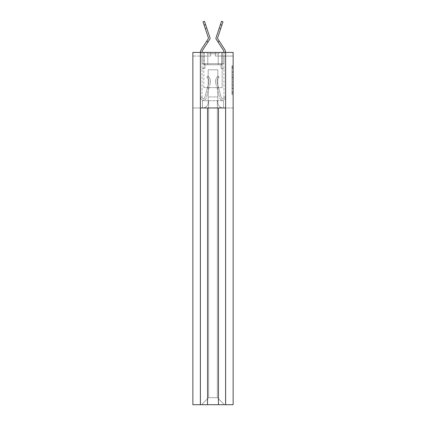 <?xml version="1.0" encoding="UTF-8"?>
<svg xmlns="http://www.w3.org/2000/svg" width="426" height="426" viewBox="0 0 426 426"><rect width="100%" height="100%" fill="white"/><g stroke="black" fill="none" stroke-linecap="round" stroke-linejoin="round"><path stroke-width="0.32" stroke-dasharray="2.13 1.6" d="M231.962 74.571L231.962 79.183L233.139 79.183L233.139 93.156L233.139 67.223L233.139 79.183L231.962 79.183L231.962 66.791L231.962 94.599L231.962 65.78L231.962 92.58L233.139 92.58L231.962 92.58L233.139 92.58L231.962 92.58L231.962 87.969L231.962 94.599L233.139 94.599L233.139 65.78L233.139 92.506L233.139 81.201L231.962 81.201L233.139 81.201L233.139 87.969L233.139 67.798L231.962 67.798L233.139 67.798L233.139 94.599L233.139 67.223L233.139 94.599L233.139 93.156L233.139 94.599L231.962 94.599L231.962 65.78L233.139 65.78L233.139 67.223L233.139 65.78L233.139 67.223L233.139 65.78L233.139 66.791L233.139 65.78L231.962 65.78L231.962 67.798L233.139 67.798L231.962 67.798L231.962 74.571L233.139 74.571M203.841 87.644L203.841 52.419L222.159 52.419L203.841 52.419L222.159 52.419L203.841 52.419L203.841 87.644L222.159 87.644L222.159 52.419L222.159 87.644L203.841 87.644M233.139 77.452L233.139 76.009L233.139 77.452L231.962 77.452L231.962 71.653L231.962 88.725L231.962 84.439L233.139 84.439L231.962 84.439L231.962 94.599L233.139 94.599L231.962 94.599L233.139 94.599L231.962 94.599L231.962 65.78L233.139 65.78L231.962 65.78L233.139 65.78L231.962 65.78L231.962 77.452L233.139 77.452M225.626 52.419L225.626 404.7L233.139 404.7L233.139 52.419L233.139 56.056L233.139 52.419L233.139 56.056L233.139 52.419L233.139 56.056L233.139 52.419L233.139 56.056L233.139 52.419L233.139 56.056L233.139 52.419L233.139 56.056L233.139 52.419L233.139 56.056L233.139 52.419L233.139 56.056L233.139 52.419L233.139 56.056L233.139 52.419L233.139 56.056L233.139 52.419L233.139 56.056L233.139 52.419L233.139 56.056L233.139 52.419L233.139 56.056L233.139 52.419L233.139 56.056L233.139 52.419L233.139 56.056L233.139 52.419L233.139 56.056L233.139 52.419L233.139 56.056L233.139 52.419L233.139 56.056L233.139 52.419L233.139 56.056L233.139 52.419L233.139 56.056L233.139 52.419L233.139 56.056L233.139 52.419L233.139 56.056L233.139 52.419L192.861 52.419L210.652 52.419L192.861 52.419L210.652 52.419L192.861 52.419L210.652 52.419L192.861 52.419L210.652 52.419L192.861 52.419L210.652 52.419L192.861 52.419L210.652 52.419L192.861 52.419L210.652 52.419L192.861 52.419L210.652 52.419L192.861 52.419L210.652 52.419L192.861 52.419L210.652 52.419L192.861 52.419L210.652 52.419L192.861 52.419L210.652 52.419L192.861 52.419L210.652 52.419L192.861 52.419L210.652 52.419L192.861 52.419L210.652 52.419L192.861 52.419L210.652 52.419L192.861 52.419L210.652 52.419L192.861 52.419L210.652 52.419L192.861 52.419L210.652 52.419L192.861 52.419L210.652 52.419L192.861 52.419L210.652 52.419L192.861 52.419L210.652 52.419L192.861 52.419L192.861 404.7L192.861 107.959L192.861 404.7L200.374 404.7L200.374 52.419M215.348 56.056L233.139 56.056L215.348 56.056L233.139 56.056L215.348 56.056L233.139 56.056L215.348 56.056L233.139 56.056L215.348 56.056L233.139 56.056L215.348 56.056L233.139 56.056L215.348 56.056L233.139 56.056L215.348 56.056L233.139 56.056L215.348 56.056L233.139 56.056L215.348 56.056L233.139 56.056L215.348 56.056L233.139 56.056L215.348 56.056L233.139 56.056L215.348 56.056L233.139 56.056L215.348 56.056L233.139 56.056L215.348 56.056L233.139 56.056L215.348 56.056L233.139 56.056L215.348 56.056L233.139 56.056L215.348 56.056L233.139 56.056L215.348 56.056L233.139 56.056L215.348 56.056L233.139 56.056L215.348 56.056L233.139 56.056L215.348 56.056L233.139 56.056L215.348 56.056L215.348 52.419L233.139 52.419L215.348 52.419L215.348 56.056L215.348 52.419L233.139 52.419L215.348 52.419L215.348 56.056L215.348 52.419L233.139 52.419L215.348 52.419L215.348 56.056L215.348 52.419L233.139 52.419L215.348 52.419L215.348 56.056L215.348 52.419L233.139 52.419L215.348 52.419L215.348 56.056L215.348 52.419L233.139 52.419L215.348 52.419L215.348 56.056L215.348 52.419L233.139 52.419L215.348 52.419L215.348 56.056L215.348 52.419L233.139 52.419L215.348 52.419L215.348 56.056L215.348 52.419L233.139 52.419L215.348 52.419L215.348 56.056L215.348 52.419L233.139 52.419L215.348 52.419L215.348 56.056L215.348 52.419L233.139 52.419L215.348 52.419L215.348 56.056L215.348 52.419L233.139 52.419L215.348 52.419L215.348 56.056L215.348 52.419L233.139 52.419L215.348 52.419L215.348 56.056L215.348 52.419L233.139 52.419L215.348 52.419L215.348 56.056L215.348 52.419L233.139 52.419L215.348 52.419L215.348 56.056L215.348 52.419L233.139 52.419L215.348 52.419L215.348 56.056L215.348 52.419L233.139 52.419L215.348 52.419L215.348 56.056L215.348 52.419L233.139 52.419L215.348 52.419L215.348 56.056L215.348 52.419L233.139 52.419L215.348 52.419L215.348 56.056L215.348 52.419L233.139 52.419L215.348 52.419L215.348 56.056L215.348 52.419L233.139 52.419L215.348 52.419L215.348 56.056L215.348 52.419L233.139 52.419L215.348 52.419L215.348 56.056M223.863 56.056L225.626 56.056L223.863 56.056L225.626 56.056L223.863 56.056L225.626 56.056L223.863 56.056L225.626 56.056L223.863 56.056L225.626 56.056L223.863 56.056L225.626 56.056L223.863 56.056L225.626 56.056L223.863 56.056L225.626 56.056L223.863 56.056L225.626 56.056L223.863 56.056L225.626 56.056L223.863 56.056L225.626 56.056L223.863 56.056L225.626 56.056L223.863 56.056L225.626 56.056L223.863 56.056L225.626 56.056L223.863 56.056L225.626 56.056L223.863 56.056L225.626 56.056L223.863 56.056L225.626 56.056L223.863 56.056L225.626 56.056L223.863 56.056L225.626 56.056L223.863 56.056L225.626 56.056L223.863 56.056L225.626 56.056L223.863 56.056L225.626 56.056L223.863 56.056L223.863 63.692L202.137 63.692L202.137 56.056L202.137 63.692L202.137 56.056L200.374 56.056L200.374 107.959L202.781 107.959L192.861 107.959L202.781 107.959A5.4 5.4 0 0 0 208.186 102.559L208.186 69.8L208.186 100.68L208.186 96.926L217.814 96.926L217.814 102.559L217.814 96.926L208.186 96.926L208.186 69.8L217.814 69.8L217.814 102.559A5.4 5.4 0 0 0 223.219 107.959L225.626 107.959L225.626 56.056L225.626 107.959L225.626 56.056L225.626 107.959L225.626 56.056L225.626 107.959L225.626 56.056L225.626 107.959L225.626 56.056L225.626 107.959L225.626 56.056L225.626 107.959L225.626 56.056L225.626 107.959L225.626 56.056L225.626 107.959L225.626 56.056L225.626 107.959L225.626 56.056L225.626 107.959L225.626 56.056L225.626 107.959L225.626 56.056L225.626 107.959L225.626 56.056L225.626 107.959L225.626 56.056L225.626 107.959L225.626 56.056L225.626 107.959L225.626 56.056L225.626 107.959L225.626 56.056L225.626 107.959L225.626 56.056L225.626 107.959L225.626 56.056L225.626 107.959L225.626 56.056L225.626 107.959L225.626 56.056L225.626 107.959L225.626 56.056L225.626 107.959L223.219 107.959A5.4 5.4 0 0 1 217.814 102.559A5.4 5.4 0 0 0 223.219 107.959A5.4 5.4 0 0 1 217.814 102.559L217.814 69.8L217.814 102.559L217.814 69.8L208.186 69.8L208.186 102.559A5.4 5.4 0 0 1 202.781 107.959L200.374 107.959L202.781 107.959L200.374 107.959L202.781 107.959L200.374 107.959L202.781 107.959L200.374 107.959L202.781 107.959L200.374 107.959L202.781 107.959L200.374 107.959L202.781 107.959L200.374 107.959L202.781 107.959L200.374 107.959L202.781 107.959L200.374 107.959L202.781 107.959L200.374 107.959L202.781 107.959L200.374 107.959L202.781 107.959L200.374 107.959L202.781 107.959L200.374 107.959L202.781 107.959L200.374 107.959L202.781 107.959L200.374 107.959L202.781 107.959L200.374 107.959L202.781 107.959L200.374 107.959L202.781 107.959L200.374 107.959L202.781 107.959L200.374 107.959L202.781 107.959L200.374 107.959L202.781 107.959L200.374 107.959L202.781 107.959L200.374 107.959L200.374 56.056L202.137 56.056L202.137 63.692L202.137 56.056L200.374 56.056L200.374 107.959L200.374 56.056L202.137 56.056L202.137 63.692L202.137 56.056L200.374 56.056L200.374 107.959L200.374 56.056L202.137 56.056L202.137 63.692L202.137 56.056L200.374 56.056L200.374 107.959L200.374 56.056L202.137 56.056L202.137 63.692L202.137 56.056L200.374 56.056L200.374 107.959L200.374 56.056L202.137 56.056L202.137 63.692L202.137 56.056L200.374 56.056L200.374 107.959L200.374 56.056L202.137 56.056L202.137 63.692L202.137 56.056L200.374 56.056L200.374 107.959L200.374 56.056L202.137 56.056L202.137 63.692L202.137 56.056L200.374 56.056L200.374 107.959L200.374 56.056L202.137 56.056L202.137 63.692L202.137 56.056L200.374 56.056L200.374 107.959L200.374 56.056L202.137 56.056L202.137 63.692L202.137 56.056L200.374 56.056L200.374 107.959L200.374 56.056L202.137 56.056L202.137 63.692L202.137 56.056L200.374 56.056L200.374 107.959L200.374 56.056L202.137 56.056L202.137 63.692L202.137 56.056L200.374 56.056L200.374 107.959L200.374 56.056L202.137 56.056L202.137 63.692L202.137 56.056L200.374 56.056L200.374 107.959L200.374 56.056L202.137 56.056L202.137 63.692L202.137 56.056L200.374 56.056L200.374 107.959L200.374 56.056L202.137 56.056L202.137 63.692L202.137 56.056L200.374 56.056L200.374 107.959L200.374 56.056L202.137 56.056L202.137 63.692L202.137 56.056L200.374 56.056L200.374 107.959L200.374 56.056L202.137 56.056L202.137 63.692L202.137 56.056L200.374 56.056L200.374 107.959L200.374 56.056L202.137 56.056L202.137 63.692L202.137 56.056L200.374 56.056L200.374 107.959L200.374 56.056L202.137 56.056L202.137 63.692L202.137 56.056L200.374 56.056L200.374 107.959L200.374 56.056L202.137 56.056L202.137 63.692L202.137 56.056L200.374 56.056L200.374 107.959L200.374 56.056L202.137 56.056L202.137 63.692L202.137 56.056L200.374 56.056L200.374 107.959L200.374 56.056L202.137 56.056L202.137 63.692L223.863 63.692L202.137 63.692L223.863 63.692L202.137 63.692L223.863 63.692L202.137 63.692L223.863 63.692L202.137 63.692L223.863 63.692L202.137 63.692L223.863 63.692L202.137 63.692L223.863 63.692L202.137 63.692L223.863 63.692L202.137 63.692L223.863 63.692L202.137 63.692L223.863 63.692L202.137 63.692L223.863 63.692L202.137 63.692L223.863 63.692L202.137 63.692L223.863 63.692L202.137 63.692L223.863 63.692L202.137 63.692L223.863 63.692L202.137 63.692L223.863 63.692L202.137 63.692L223.863 63.692L202.137 63.692L223.863 63.692L202.137 63.692L223.863 63.692L202.137 63.692L223.863 63.692L202.137 63.692L223.863 63.692L202.137 63.692L223.863 63.692L223.863 56.056M233.139 107.959L223.57 107.959L223.57 100.68L202.43 100.68L223.57 100.68L223.57 107.959L223.57 100.68L223.57 107.959L233.139 107.959M201.61 404.7L224.39 404.7L217.345 397.655L217.345 100.68L208.655 100.68L217.345 100.68L217.345 397.655L224.39 404.7L192.861 404.7L201.61 404.7L208.655 397.655L208.655 100.68L208.655 397.655L201.61 404.7L208.655 397.655L208.655 100.68L208.655 397.655L217.345 397.655L217.345 100.68L217.345 397.655L208.655 397.655L201.61 404.7M233.139 404.7L224.39 404.7L217.345 397.655L224.39 404.7L233.139 404.7M202.43 107.959L202.43 100.68L202.43 107.959M208.186 102.559A5.4 5.4 0 0 1 202.781 107.959A5.4 5.4 0 0 0 208.186 102.559L208.186 69.8L208.186 102.559A5.4 5.4 0 0 1 202.781 107.959A5.4 5.4 0 0 0 208.186 102.559L208.186 69.8L217.814 69.8L217.814 102.559A5.4 5.4 0 0 0 223.219 107.959A5.4 5.4 0 0 1 217.814 102.559L217.814 69.8L208.186 69.8L208.186 102.559A5.4 5.4 0 0 1 202.781 107.959A5.4 5.4 0 0 0 208.186 102.559L208.186 69.8L217.814 69.8L217.814 102.559A5.4 5.4 0 0 0 223.219 107.959A5.4 5.4 0 0 1 217.814 102.559L217.814 69.8L208.186 69.8L208.186 102.559A5.4 5.4 0 0 1 202.781 107.959A5.4 5.4 0 0 0 208.186 102.559L208.186 69.8L217.814 69.8L217.814 102.559A5.4 5.4 0 0 0 223.219 107.959A5.4 5.4 0 0 1 217.814 102.559L217.814 69.8L208.186 69.8L208.186 102.559A5.4 5.4 0 0 1 202.781 107.959A5.4 5.4 0 0 0 208.186 102.559L208.186 69.8L217.814 69.8L217.814 102.559A5.4 5.4 0 0 0 223.219 107.959A5.4 5.4 0 0 1 217.814 102.559L217.814 69.8L208.186 69.8L208.186 102.559A5.4 5.4 0 0 1 202.781 107.959A5.4 5.4 0 0 0 208.186 102.559L208.186 69.8L217.814 69.8L217.814 102.559A5.4 5.4 0 0 0 223.219 107.959A5.4 5.4 0 0 1 217.814 102.559L217.814 69.8L208.186 69.8L208.186 102.559A5.4 5.4 0 0 1 202.781 107.959A5.4 5.4 0 0 0 208.186 102.559L208.186 69.8L217.814 69.8L217.814 102.559A5.4 5.4 0 0 0 223.219 107.959A5.4 5.4 0 0 1 217.814 102.559L217.814 69.8L208.186 69.8L208.186 102.559A5.4 5.4 0 0 1 202.781 107.959A5.4 5.4 0 0 0 208.186 102.559L208.186 69.8L217.814 69.8L217.814 102.559A5.4 5.4 0 0 0 223.219 107.959A5.4 5.4 0 0 1 217.814 102.559L217.814 69.8L208.186 69.8L208.186 102.559A5.4 5.4 0 0 1 202.781 107.959A5.4 5.4 0 0 0 208.186 102.559L208.186 69.8L217.814 69.8L217.814 102.559A5.4 5.4 0 0 0 223.219 107.959A5.4 5.4 0 0 1 217.814 102.559L217.814 69.8L208.186 69.8L208.186 102.559A5.4 5.4 0 0 1 202.781 107.959A5.4 5.4 0 0 0 208.186 102.559L208.186 69.8L217.814 69.8L217.814 102.559A5.4 5.4 0 0 0 223.219 107.959A5.4 5.4 0 0 1 217.814 102.559L217.814 69.8L208.186 69.8L208.186 102.559A5.4 5.4 0 0 1 202.781 107.959A5.4 5.4 0 0 0 208.186 102.559L208.186 69.8L217.814 69.8L217.814 102.559A5.4 5.4 0 0 0 223.219 107.959A5.4 5.4 0 0 1 217.814 102.559L217.814 69.8L208.186 69.8L208.186 102.559A5.4 5.4 0 0 1 202.781 107.959A5.4 5.4 0 0 0 208.186 102.559L208.186 69.8L217.814 69.8L217.814 102.559A5.4 5.4 0 0 0 223.219 107.959A5.4 5.4 0 0 1 217.814 102.559L217.814 69.8L208.186 69.8L208.186 102.559A5.4 5.4 0 0 1 202.781 107.959A5.4 5.4 0 0 0 208.186 102.559L208.186 69.8L217.814 69.8L217.814 102.559A5.4 5.4 0 0 0 223.219 107.959A5.4 5.4 0 0 1 217.814 102.559L217.814 69.8L208.186 69.8L208.186 102.559A5.4 5.4 0 0 1 202.781 107.959A5.4 5.4 0 0 0 208.186 102.559L208.186 69.8L217.814 69.8L217.814 102.559A5.4 5.4 0 0 0 223.219 107.959A5.4 5.4 0 0 1 217.814 102.559L217.814 69.8L208.186 69.8L208.186 102.559A5.4 5.4 0 0 1 202.781 107.959A5.4 5.4 0 0 0 208.186 102.559L208.186 69.8L217.814 69.8L217.814 102.559A5.4 5.4 0 0 0 223.219 107.959A5.4 5.4 0 0 1 217.814 102.559L217.814 69.8L208.186 69.8L208.186 102.559A5.4 5.4 0 0 1 202.781 107.959A5.4 5.4 0 0 0 208.186 102.559L208.186 69.8L217.814 69.8L217.814 102.559A5.4 5.4 0 0 0 223.219 107.959A5.4 5.4 0 0 1 217.814 102.559L217.814 69.8L208.186 69.8L208.186 102.559A5.4 5.4 0 0 1 202.781 107.959A5.4 5.4 0 0 0 208.186 102.559L208.186 69.8L217.814 69.8L217.814 102.559A5.4 5.4 0 0 0 223.219 107.959A5.4 5.4 0 0 1 217.814 102.559L217.814 69.8L208.186 69.8L208.186 102.559A5.4 5.4 0 0 1 202.781 107.959A5.4 5.4 0 0 0 208.186 102.559L208.186 69.8L217.814 69.8L217.814 102.559A5.4 5.4 0 0 0 223.219 107.959A5.4 5.4 0 0 1 217.814 102.559L217.814 69.8L208.186 69.8L208.186 102.559A5.4 5.4 0 0 1 202.781 107.959A5.4 5.4 0 0 0 208.186 102.559L208.186 69.8L217.814 69.8L217.814 102.559A5.4 5.4 0 0 0 223.219 107.959A5.4 5.4 0 0 1 217.814 102.559L217.814 69.8L208.186 69.8L208.186 102.559A5.4 5.4 0 0 1 202.781 107.959A5.4 5.4 0 0 0 208.186 102.559L208.186 69.8L217.814 69.8L217.814 102.559A5.4 5.4 0 0 0 223.219 107.959A5.4 5.4 0 0 1 217.814 102.559L217.814 69.8L208.186 69.8L208.186 102.559A5.4 5.4 0 0 1 202.781 107.959A5.4 5.4 0 0 0 208.186 102.559L208.186 69.8L217.814 69.8L217.814 102.559A5.4 5.4 0 0 0 223.219 107.959A5.4 5.4 0 0 1 217.814 102.559L217.814 69.8L208.186 69.8L208.186 102.559A5.4 5.4 0 0 1 202.781 107.959A5.4 5.4 0 0 0 208.186 102.559M200.401 404.7L207.542 404.7L207.542 107.959L225.599 107.959L200.401 107.959L200.374 404.7M207.542 107.959L218.458 107.959L218.458 404.7L207.542 404.7M218.458 404.7L225.599 404.7L225.599 107.959L218.458 107.959M217.814 69.8L208.186 69.8L217.814 69.8M223.219 107.959A5.4 5.4 0 0 1 217.814 102.559A5.4 5.4 0 0 0 223.219 107.959M210.652 56.056L210.652 52.419L210.652 56.056L210.652 52.419L210.652 56.056L210.652 52.419L210.652 56.056L210.652 52.419L210.652 56.056L210.652 52.419L210.652 56.056L210.652 52.419L210.652 56.056L210.652 52.419L210.652 56.056L210.652 52.419L210.652 56.056L210.652 52.419L210.652 56.056L210.652 52.419L210.652 56.056L210.652 52.419L210.652 56.056L210.652 52.419L210.652 56.056L210.652 52.419L210.652 56.056L210.652 52.419L210.652 56.056L210.652 52.419L210.652 56.056L210.652 52.419L210.652 56.056L210.652 52.419L210.652 56.056L210.652 52.419L210.652 56.056L210.652 52.419L210.652 56.056L210.652 52.419L210.652 56.056L210.652 52.419L210.652 56.056L210.652 52.419L210.652 56.056L192.861 56.056L210.652 56.056M200.374 56.056L200.374 107.959L200.374 56.056L202.137 56.056L200.374 56.056M231.962 79.183L233.139 79.183L231.962 79.183M231.962 66.791L231.962 65.78L231.962 66.791L233.139 66.791L231.962 66.791M231.962 88.656L231.962 82.639L231.962 88.656L233.139 88.656L231.962 88.656M231.962 82.639L231.962 81.201L233.139 81.201L231.962 81.201L231.962 82.639L233.139 82.639L231.962 82.639M231.962 71.653L231.962 67.798L231.962 71.653L233.139 71.653L231.962 71.653M231.962 65.78L233.139 65.78L231.962 65.78L231.962 67.223L231.962 65.78L233.139 65.78M231.962 94.599L233.139 94.599L231.962 94.599L231.962 93.156L231.962 94.599M208.207 41.684L206.929 40.848L208.5 38.457L206.631 41.306L206.929 40.848L208.207 41.684L207.909 42.142L209.778 39.293A1.763 1.763 0 0 0 209.975 37.77A1.763 1.763 0 0 1 209.778 39.293A1.763 1.763 0 0 0 209.975 37.77L204.464 21.3M206.631 41.306L207.909 42.142M200.492 52.419L200.492 97.16L202.02 97.16L200.492 97.16A2.934 2.934 0 0 0 206.264 97.932A2.934 2.934 0 0 1 200.492 97.16A2.934 2.934 0 0 0 206.264 97.932L210.226 83.395A7.045 7.045 0 0 0 207.808 76.02A7.045 7.045 0 0 1 210.226 83.395A7.045 7.045 0 0 0 207.808 76.02L206.86 77.218A5.517 5.517 0 0 1 208.756 82.99L204.789 97.527L208.756 82.99A5.517 5.517 0 0 0 206.86 77.218A5.517 5.517 0 0 1 208.756 82.99L204.789 97.527A1.411 1.411 0 0 1 202.02 97.16L202.02 68.389L204.954 68.389L202.02 68.389L204.954 68.389L204.954 63.692L204.954 68.389L204.954 63.692L204.954 68.389L202.02 68.389L202.02 63.692L204.954 63.692L202.02 63.692L204.954 63.692L202.02 63.692L202.02 97.16A1.411 1.411 0 0 0 204.789 97.527A1.411 1.411 0 0 1 202.02 97.16A1.411 1.411 0 0 0 204.789 97.527L208.756 82.99A5.517 5.517 0 0 0 206.86 77.218L207.808 76.02A7.045 7.045 0 0 1 210.226 83.395L206.264 97.932A2.934 2.934 0 0 1 200.492 97.16L200.492 52.419A5.873 5.873 0 0 1 201.455 49.198L208.538 38.329L205.428 28.979L206.871 28.499L209.975 37.77M208.5 38.457L205.428 28.979L206.871 28.499L206.701 27.983L206.871 28.499M202.02 52.419L202.02 63.692L202.02 52.419A4.345 4.345 0 0 1 202.733 50.034L209.778 39.293M203.021 21.785L204.134 25.123L205.582 24.639M208.527 38.255L204.134 25.123M205.428 28.979L205.252 28.467L205.428 28.979M217.792 41.684L219.07 40.848L217.5 38.457L219.369 41.306L219.07 40.848L217.792 41.684L218.091 42.142L216.222 39.293A1.763 1.763 0 0 1 216.025 37.77A1.763 1.763 0 0 0 216.222 39.293A1.763 1.763 0 0 1 216.025 37.77L220.418 24.639L221.866 25.123L222.979 21.785L221.536 21.3L220.418 24.639M219.369 41.306L218.091 42.142M225.508 52.419L225.508 97.16L223.98 97.16L225.508 97.16A2.934 2.934 0 0 1 219.736 97.932A2.934 2.934 0 0 0 225.508 97.16A2.934 2.934 0 0 1 219.736 97.932L215.774 83.395A7.045 7.045 0 0 1 218.192 76.02A7.045 7.045 0 0 0 215.774 83.395A7.045 7.045 0 0 1 218.192 76.02L219.14 77.218A5.517 5.517 0 0 0 217.244 82.99L221.211 97.527L217.244 82.99A5.517 5.517 0 0 1 219.14 77.218A5.517 5.517 0 0 0 217.244 82.99L221.211 97.527A1.411 1.411 0 0 0 223.98 97.16L223.98 68.389L221.046 68.389L223.98 68.389L221.046 68.389L221.046 63.692L221.046 68.389L221.046 63.692L221.046 68.389L223.98 68.389L223.98 63.692L221.046 63.692L223.98 63.692L221.046 63.692L223.98 63.692L223.98 97.16A1.411 1.411 0 0 1 221.211 97.527A1.411 1.411 0 0 0 223.98 97.16A1.411 1.411 0 0 1 221.211 97.527L217.244 82.99A5.517 5.517 0 0 1 219.14 77.218L218.192 76.02A7.045 7.045 0 0 0 215.774 83.395L219.736 97.932A2.934 2.934 0 0 0 225.508 97.16L225.508 52.419A5.873 5.873 0 0 0 224.545 49.198L217.462 38.329L220.572 28.979L219.129 28.499L216.025 37.77M221.866 25.123L217.5 38.457L220.572 28.979L219.129 28.499L219.299 27.983L219.129 28.499M223.98 52.419L223.98 63.692L223.98 52.419A4.345 4.345 0 0 0 223.267 50.034L216.222 39.293M220.572 28.979L220.748 28.467L220.572 28.979M207.776 53.767L206.424 52.419L219.576 52.419L206.424 52.419L219.576 52.419L206.424 52.419L207.776 53.767L218.224 53.767L219.576 52.419L218.224 53.767L207.776 53.767L218.224 53.767L207.776 53.767L207.776 64.747L218.224 64.747L218.224 53.767L218.224 64.747L207.776 64.747L207.776 53.767M221.866 64.747L204.134 64.747L204.134 52.419L221.866 52.419L204.134 52.419L221.866 52.419L204.134 52.419L204.134 64.747L221.866 64.747L221.866 52.419L221.866 64.747L204.134 64.747L221.866 64.747M218.224 64.747L207.776 64.747L218.224 64.747M231.962 87.969L233.139 87.969L231.962 87.969M231.962 85.807L233.139 85.807M231.962 72.409L233.139 72.409L231.962 72.409M231.962 67.223L233.139 67.223M231.962 93.156L233.139 93.156M231.962 91.574L233.139 91.574M231.962 68.81L233.139 68.81M231.962 77.74L233.139 77.74L231.962 77.74M231.962 85.882L233.139 85.882L231.962 85.882M231.962 88.725L233.139 88.725L231.962 88.725M231.962 76.009L233.139 76.009L231.962 76.009M231.962 92.506L233.139 92.506M231.962 92.58L233.139 92.58M231.962 67.798L233.139 67.798M205.252 28.467L206.701 27.983M220.748 28.467L219.299 27.983"/><path stroke-width="0.64" d="M225.626 404.7L225.626 52.419L233.139 52.419L233.139 404.7L192.861 404.7L192.861 52.419L200.374 52.419L200.374 404.7M225.626 52.419L200.374 52.419M225.599 404.7L225.599 107.959L200.401 107.959L200.401 404.7M207.542 107.959L207.542 404.7M218.458 107.959L218.458 404.7M200.492 52.419A5.873 5.873 0 0 1 201.455 49.198L208.538 38.329L203.021 21.785L204.464 21.3L205.582 24.639L204.134 25.123M202.02 52.419A4.345 4.345 0 0 1 202.733 50.034L209.778 39.293A1.763 1.763 0 0 0 209.975 37.77L205.582 24.639M209.778 39.293L208.207 41.684M206.871 28.499L209.975 37.77M204.464 21.3L203.021 21.785M225.508 52.419A5.873 5.873 0 0 0 224.545 49.198L217.462 38.329L221.866 25.123L220.418 24.639L221.536 21.3L222.979 21.785L221.866 25.123M223.98 52.419A4.345 4.345 0 0 0 223.267 50.034L216.222 39.293A1.763 1.763 0 0 1 216.025 37.77L220.418 24.639M219.129 28.499L216.025 37.77M216.222 39.293L217.792 41.684"/></g></svg>
